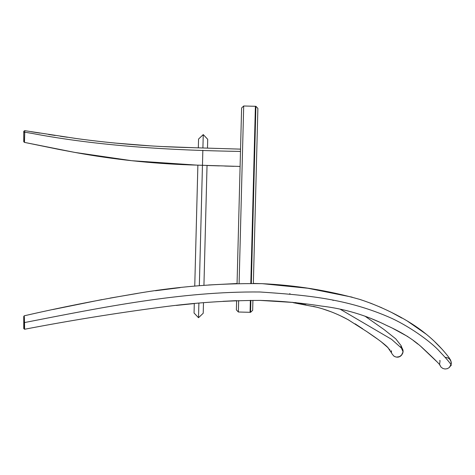 <?xml version="1.0" encoding="UTF-8"?>
<svg xmlns="http://www.w3.org/2000/svg" width="475" height="475" viewBox="0 0 475 475"><rect width="100%" height="100%" fill="white"/><g stroke="black" fill="none" stroke-linecap="round" stroke-linejoin="round"><path stroke-width="0.71" d="M24.439 140.873L24.747 132.187L23.75 132.656L23.75 140.398L24.439 140.873M24.747 132.187L24.712 130.661L24.747 132.175L32.371 133.469C98.99 146.146 171.843 150.355 240.481 151.424C171.843 150.355 98.99 146.146 32.371 133.469L24.747 132.175L24.474 142.387L23.75 141.752L23.75 132.656L24.747 132.187M240.516 149.138L190.024 147.594C151.774 146.656 113.982 143.652 76.653 138.575L24.712 130.661L23.75 131.308L23.75 140.398M23.75 141.455L23.75 140.03M240.16 163.97L240.118 165.579M24.712 130.661L24.736 130.987M240.154 164.19L240.166 163.649M24.451 142.061L24.474 142.387L58.496 149.34M24.468 142.393L75.228 152.493C113.127 159.398 151.483 163.542 190.303 164.92L240.095 166.44M203.252 134.597L207.712 139.294L203.252 134.597L198.556 139.056L203.252 134.597L202.908 147.963L203.252 134.597M176.356 305.407L194.299 303.572L194.055 313.019L198.514 317.716L203.211 313.257L203.484 302.753M194.055 313.019L198.514 317.716L198.888 303.157L198.514 317.716L203.211 313.257M199.34 285.724L202.849 150.254L199.34 285.724M257.883 108.395L253.353 283.433L257.883 108.395L255.9 106.311L255.396 106.293L250.812 283.403L255.396 106.293L255.9 106.311L251.322 283.409L255.9 106.311L257.883 108.395L255.9 106.311M252.92 300.331L252.658 310.335L252.92 300.331M250.574 312.318L250.883 300.337L250.574 312.318L250.064 312.307L250.574 312.318L252.658 310.335L250.574 312.318M250.373 300.342L250.064 312.307L250.373 300.342M236.384 309.914L238.367 312.004L236.384 309.914L236.621 300.645L236.384 309.914L238.367 312.004L250.064 312.307L238.367 312.004L238.658 300.574L238.367 312.004L236.384 309.914L236.621 300.645L222.977 301.322M237.067 283.522L241.609 107.973L237.067 283.522L208.537 284.982M255.396 106.293L243.693 105.99L239.103 283.48L243.693 105.99L255.396 106.293M243.693 105.99L241.609 107.973L243.693 105.99L241.609 107.973L241.33 118.655M395.473 356.867L393.763 356.001L391.881 353.673L393.763 356.001C397.136 358.257 401.66 357.479 403.073 351.85L401.446 348.08L391.543 339.304L340.314 309.278L391.543 339.304L401.446 348.08L403.073 351.85L402.705 353.335M401.981 354.688L399.617 356.618L396.601 357.099L395.111 356.737M391.881 353.673L391.59 352.86L391.881 353.673M391.447 352.224L391.436 350.698M293.942 302.836L293.52 302.735M400.752 346.608L402.58 348.923L403.002 350.348M295.385 302.854L295.889 302.545L294.061 302.866M292.256 302.26L293.099 302.605L292.256 302.26M333.29 300.408L332.672 300.188M289.697 293.983L289.94 293.532M23.75 316.487L24.213 315.798M24.231 316.207L24.528 322.555C103.081 307.212 181.462 291.234 259.962 291.988C305.282 295.088 347.142 298.33 391.988 318.452C412.199 327.946 432.66 343.336 439.666 351.518C448.994 361.285 452.657 366.011 450.662 365.697L451.108 364.402L449.291 367.525L447.319 368.683L445.063 369.01L442.848 368.452L441.014 367.092L439.832 365.133L441.014 367.092L442.848 368.452L445.063 369.01L447.402 368.653L449.291 367.525L450.662 365.697C452.657 366.011 448.994 361.285 439.666 351.518C432.66 343.336 412.199 327.946 391.988 318.452C347.142 298.33 305.282 295.088 259.962 291.988C181.462 291.234 103.081 307.212 24.528 322.555L24.599 328.831M439.601 364.283L440.064 360.656L439.69 360.424M23.75 328.581L24.51 329.187M445.663 357.343L447.878 357.901L449.718 359.26L450.894 361.214L451.226 363.476M440.088 365.596L440.088 365.596C441.055 365.613 435.017 359.551 421.972 347.427C413.303 339.471 401.482 332.12 386.508 325.387C365.999 315.157 344.274 308.708 321.326 306.048C301.209 302.872 280.826 300.996 260.187 300.408C227.074 300.473 194.026 302.735 161.043 307.2C115.348 313.221 69.861 320.577 24.569 329.264L23.75 328.492L23.75 322.305L23.75 322.733L24.528 322.733C24.261 313.922 24.183 313.779 24.296 322.305C24.569 331.128 24.647 331.271 24.528 322.733L23.75 322.733L23.75 316.546L24.261 315.786C60.384 307.515 96.847 300.259 133.635 294.031C175.786 286.615 218.458 283.153 261.66 283.652C295.308 285.166 327.993 290.409 359.723 299.387C384.483 307.432 409.302 320.601 424.323 332.672C437.974 343.336 446.524 354.291 449.166 357.817C451.072 360.935 451.719 363.132 451.108 364.402M31.178 131.712L39.864 133.113M48.61 134.478L55.189 135.476M60.206 136.224L67.515 137.287M74.147 138.225L82.466 139.365M114.255 142.999L149.732 145.813M163.418 146.579L193.658 147.695M207.712 139.294L207.486 148.099L208.763 148.141M235.143 148.966L240.178 149.126M58.508 149.346L74.866 152.422L131.747 160.704L197.879 165.187L194.75 286.14M203.935 285.338L207.035 165.496L219.48 165.888M224.651 166.042L233.955 166.309M198.556 139.056L198.33 147.826M364.865 316.077L384.061 329.561L395.723 338.823L401.066 345.616L403.073 350.692L403.073 351.85L401.369 355.442L398.911 356.897M398.276 357.052L397.421 357.141M396.69 357.117L396.108 357.028M391.347 352.373L390.848 351.464M390.1 350.271L389.185 349.03M388.307 347.967L380.861 341.478M376.823 338.592L367.086 331.799M362.668 328.771L355.086 323.819M349.036 320.221L348.27 319.794M347.664 319.461L340.332 315.733M330.956 311.742L322.768 308.91M317.644 307.438L313.429 306.387M305.841 304.813L299.054 303.638M294.251 302.896L316.783 307.212C327.602 310.003 338.081 314.189 348.228 319.77L366.807 331.603C377.079 338.479 383.978 343.645 387.505 347.094L391.768 353.24M436.394 361.255L421.212 346.792M417.899 344.102L413.387 340.581M407.912 336.638L392.878 328.439M388.491 326.331L385.332 324.835M379.038 321.925L370.156 318.119M292.618 302.421L260.187 300.408M451.119 364.337L451.202 363.826M451.25 363.215L451.232 362.567M451.185 362.14L451.03 361.38M450.775 360.602L450.235 359.468M449.463 358.233L448.554 356.992M448.501 356.915L447.058 355.086M446.904 354.902L444.505 352.017M442.166 349.315L434.833 341.84M432.161 339.293L429.216 336.662M426.336 334.281L407.514 321.165M401.927 318.102L392.029 312.698M381.781 307.776L370.34 303.068M361.35 299.909L360.365 299.588M352.183 297.16L307.848 288.248L262.354 283.682L253.353 283.433M180.173 287.63L155.45 290.736M137.602 293.402L110.052 298.092M101.87 299.606L52.903 309.534"/></g></svg>
